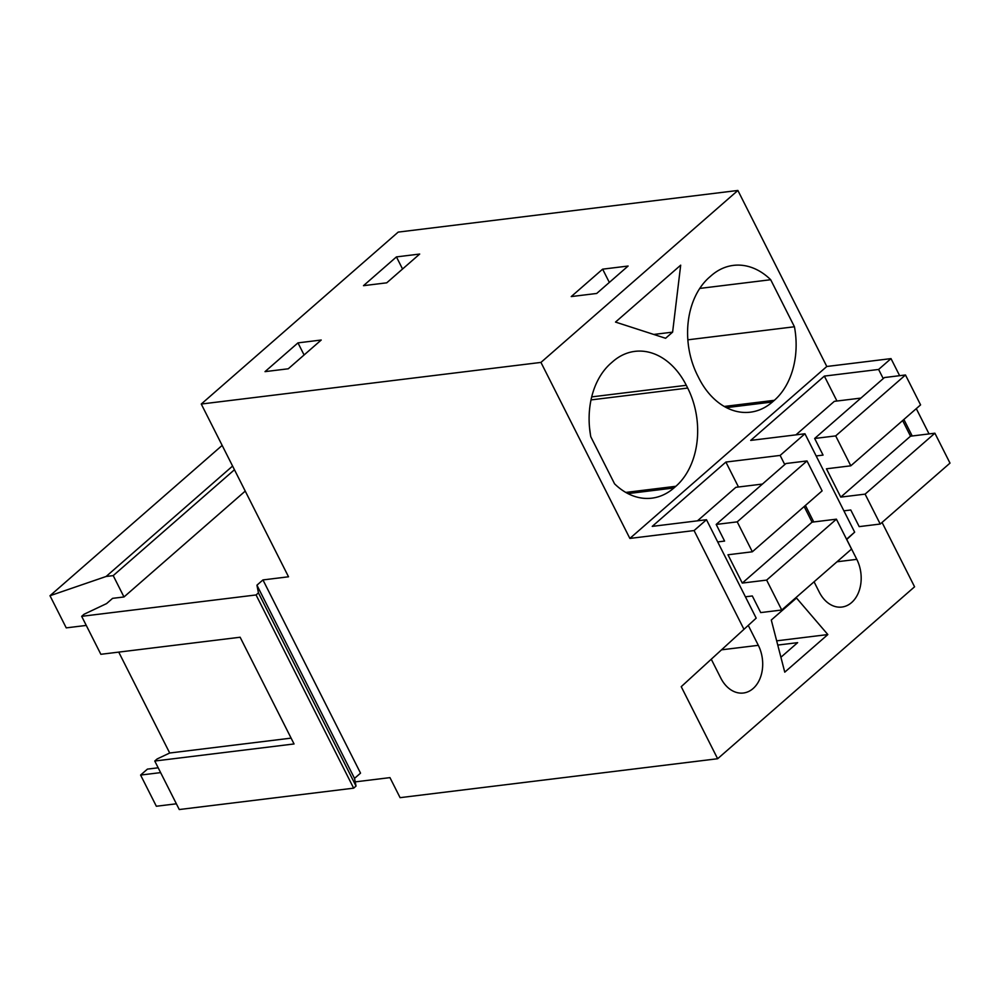<?xml version="1.0" encoding="UTF-8"?>
<svg xmlns="http://www.w3.org/2000/svg" width="1000" height="1000" viewBox="0 0 1000 1000"><rect width="100%" height="100%" fill="white"/><g stroke="black" fill="none" stroke-linecap="round" stroke-linejoin="round"><path stroke-width="1.5" d="M738.487 487L725.888 462.062L780.138 455.425L784.762 464.575M805.413 505.45L813.75 521.95M780.138 455.425L804.95 433.762L854.663 532.163L846.55 539.237M354.525 778.375L356.025 786.087L353.65 788.162L256.062 594.95L258.438 592.888L256.938 585.175L354.525 778.375L360.538 773.138L262.95 579.925L288.525 576.788L201.262 404.038L540.95 362.413L629.862 538.425L826.8 366.488L891.012 358.612L899.638 375.688M629.862 538.425L694.075 530.562L706.488 519.725L756.188 618.138L681.225 686.675L756.188 618.138M725.888 462.062L652.237 526.375L706.488 519.725M836.95 401.025L824.362 376.1L750.7 440.4L804.95 433.762M824.362 376.1L878.612 369.45L891.012 358.612M681.225 686.675L717.638 758.737L914.575 586.8L882.062 522.438M846.75 539.462L856.8 559.35A31.55 23 83 0 1 841.875 607.05A31.55 23 83 0 1 819.262 592.112L814.062 581.8M711.388 659.463L720.8 678.088A31.55 23 83 0 0 743.4 693.012A31.55 23 83 0 0 758.325 645.325L721.875 649.788M748.275 625.425L758.325 645.325M771.287 620.025L796.5 598.013L827.837 634.562L784.762 672.163L771.287 620.025M846.688 539.513L854.663 532.163M540.95 362.413L737.887 190.463L826.8 366.488M724.25 406.45L774.338 400.312L772.4 402A71.7 52.263 83 0 1 750.312 412.188A71.7 52.263 83 0 1 698.95 378.25L697.55 375.475A71.7 52.263 83 0 1 709.388 277.262L711.325 275.575A71.7 52.263 83 0 1 733.4 265.387A71.7 52.263 83 0 1 770.688 279.725L794.438 326.763L687.837 339.825M774.338 400.312A71.7 52.263 83 0 0 794.438 326.763M672.613 332.137L665.588 338.275L615.513 322.075L680.688 265.175L672.613 332.137L653.75 334.45M675.863 486.287A71.7 52.263 83 0 0 687.7 388.062L686.3 385.3A71.7 52.263 83 0 0 634.938 351.362A71.7 52.263 83 0 0 612.85 361.55L610.913 363.237A71.7 52.263 83 0 0 590.8 436.775L614.562 483.812A71.7 52.263 83 0 0 651.838 498.162A71.7 52.263 83 0 0 673.925 487.975L675.863 486.287L625.775 492.425M158.188 767.8L147.413 769.112L140.6 775.062L160.625 772.613M140.6 775.062L156.35 806.25L176.375 803.8M355.213 781.875L389.963 777.625L400.087 797.663L717.638 758.737M694.075 530.562L743.787 628.962M827.837 634.562L776.675 640.837M780.913 657.25L797.638 642.65L777.763 645.075M201.262 404.038L398.2 232.1L737.887 190.463M396.438 256.9L419.688 254.05L386.737 282.825L363.488 285.675L396.438 256.9L402.55 269.012M571.237 296.575L602.638 269.163L628.1 266.038L596.7 293.463L571.237 296.575M297.975 342.875L321.225 340.025L288.263 368.787L265.012 371.637L297.975 342.875L304.088 354.975M589.525 427.612L590.5 435.075M256.062 594.95L81.675 616.325L84.05 614.25L106.575 603.6L112.587 598.35L123.987 596.962L245.238 491.1M256.938 585.175L262.95 579.925M353.65 788.162L179.275 809.538L154.762 761.025L294.05 743.95L240.138 637.238L100.862 654.3L81.675 616.325M602.638 269.163L609.338 282.425M234.45 469.75L113.212 575.612L123.987 596.962M150.738 573.6L195.712 534.338M222.162 445.412L50 595.725L106.125 576.475L113.212 575.612M50 595.725L66.237 627.875L86.263 625.425M118.737 652.113L169.7 753.012L157.137 758.95L154.762 761.025M258.438 592.888L356.025 786.087M232.587 466.062L106.125 576.475M169.7 753.012L291.112 738.125M916.287 408.638L929.05 433.913M878.612 369.45L883.238 378.6M903.875 419.475L912.212 435.975M699.762 288.425L770.688 279.725M835.688 435.9L850.8 465.812L920.588 404.888L905.475 374.975L835.688 435.9L814.65 438.475L823.062 455.1L816.162 455.95M843.888 510.838L850.775 509.988L859.188 526.625L880.225 524.038L950 463.113L934.887 433.2L865.1 494.125L880.225 524.038M850.8 465.812L826.45 468.8L840.75 497.113L865.1 494.125M814.65 438.475L884.438 377.55L905.475 374.975M795.938 434.862L834.325 401.35L860.9 398.088M840.75 497.113L910.525 436.188L934.887 433.2M902.638 420.562L910.525 436.188M737.225 521.862L752.337 551.788L822.113 490.863L807 460.938L737.225 521.862L716.188 524.438L724.587 541.075L717.7 541.925M745.413 596.8L752.312 595.962L760.713 612.587L781.75 610.013L851.538 549.087L836.413 519.175L766.637 580.1L781.75 610.013M752.337 551.788L727.975 554.775L742.275 583.075L766.637 580.1M716.188 524.438L785.962 463.525L807 460.938M697.475 520.837L735.85 487.325L762.438 484.062M742.275 583.075L812.062 522.15L836.413 519.175M804.163 506.538L812.062 522.15M673.925 487.975L627.95 493.612M591.7 396.887L686.3 385.3M687.7 388.062L591.013 399.913M837 561.775L856.8 559.35M772.4 402L726.425 407.638"/></g></svg>
